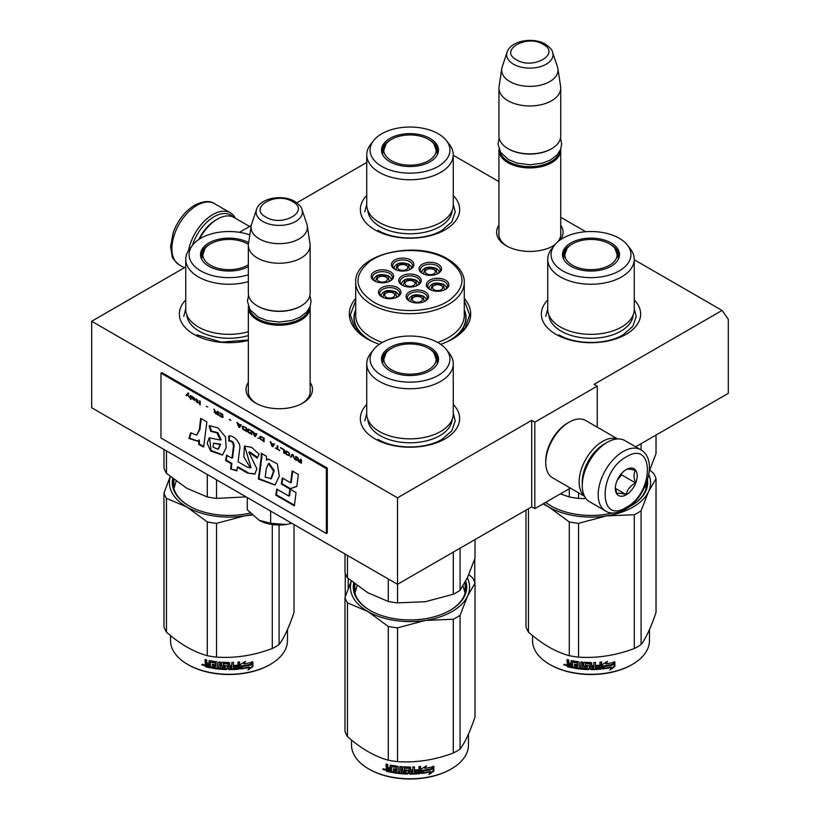 <?xml version="1.0" encoding="UTF-8"?>
<svg xmlns="http://www.w3.org/2000/svg" width="820" height="820" viewBox="0 0 820 820"><rect width="100%" height="100%" fill="white"/><g stroke="black" fill="none" stroke-linecap="round" stroke-linejoin="round"><path stroke-width="1.23" d="M634.249 259.745L722.072 310.442L594.121 384.313L597.247 386.117L534.824 422.156L531.708 420.352L397.515 497.822L91.686 321.255L185.75 266.951M453.255 155.246L498.939 181.62M560.726 217.3L585.736 231.732M366.745 162.452L296.871 202.796M239.46 232.337L251.238 225.531M355.716 298.388A60.68 35.034 -0 0 0 367.093 338.824L367.093 338.824A60.68 35.034 -0 0 0 379.373 344.297M440.627 344.297A60.68 35.034 -0 0 0 452.906 338.824A60.68 35.034 -0 0 0 464.284 298.388M498.939 225.182A33.23 19.188 -0 0 0 506.34 245.815L506.34 245.815A33.23 19.188 -0 0 0 553.336 245.815A33.23 19.188 -0 0 0 554.699 244.985M560.409 239.768A33.23 19.188 -0 0 0 560.726 225.182M248.347 382.468A33.23 19.188 -0 0 0 255.748 403.112L255.748 403.112A33.23 19.188 -0 0 0 302.744 403.112A33.23 19.188 -0 0 0 310.134 382.468M453.255 404.475A49.651 28.669 180 0 1 445.106 438.823A49.651 28.669 180 0 1 374.894 438.823L374.894 438.823A49.651 28.669 180 0 1 366.745 404.475M634.249 299.976A49.651 28.669 180 0 1 626.111 334.314A49.651 28.669 180 0 1 555.899 334.314A49.651 28.669 180 0 1 555.888 334.314A49.651 28.669 180 0 1 547.75 299.976M248.347 340.443A49.651 28.669 180 0 1 193.889 334.314L193.889 334.314A49.651 28.669 180 0 1 185.75 299.976M453.255 195.467A49.651 28.669 180 0 1 445.106 229.815A49.651 28.669 180 0 1 374.894 229.815L374.894 229.815A49.651 28.669 180 0 1 366.745 195.467M722.072 310.442L728.314 319.329L728.314 393.323L635.674 446.808M91.686 321.255L91.686 407.745L397.515 584.311L531.708 506.832L531.708 420.352M397.515 497.822L397.515 584.311M534.824 422.156L534.824 508.636L531.708 506.832M570.382 488.105L534.824 508.636M597.247 386.117L597.247 427.179M368.785 339.767A56.067 32.369 180 0 1 353.933 317.822A56.067 32.369 180 0 1 355.716 309.724M451.215 339.767A56.067 32.369 -0 0 0 466.067 317.822A56.067 32.369 -0 0 0 464.284 309.724M498.939 232.398A31.027 17.917 -0 0 0 498.806 234.048A31.027 17.917 -0 0 0 507.139 246.266M552.526 246.266A31.027 17.917 -0 0 0 555.212 244.36M557.897 241.685A31.027 17.917 -0 0 0 560.859 234.048A31.027 17.917 -0 0 0 560.726 232.398M248.347 389.695A31.027 17.917 -0 0 0 248.214 391.345A31.027 17.917 -0 0 0 256.547 403.563M301.934 403.563A31.027 17.917 -0 0 0 310.267 391.345A31.027 17.917 -0 0 0 310.134 389.695M464.284 300.612L469.655 314.89L465.206 327.938L452.537 339.039M367.462 339.039L354.793 327.938L350.345 314.89L355.716 300.612M560.695 149.25A30.893 17.835 180 0 1 560.726 150.091A30.893 17.835 180 0 1 541.661 166.573A30.893 17.835 180 0 1 507.99 162.698A30.893 17.835 -0 0 1 498.939 150.091A30.893 17.835 -0 0 1 498.98 149.25M559.609 151.536A30.012 17.322 180 0 1 539.56 165.763A30.012 17.322 180 0 1 508.615 161.622A30.012 17.322 -0 0 1 500.056 151.536M551.368 148.83A30.012 17.322 180 0 1 551.06 149.014A30.012 17.322 180 0 1 508.615 149.014L507.99 148.645L508.615 149.014M560.726 88.109L560.726 136.038A30.893 17.835 180 0 1 551.686 148.645A30.893 17.835 180 0 1 507.99 148.645L507.99 148.645A30.893 17.835 -0 0 1 498.939 136.038L498.939 88.109A30.893 17.835 -0 0 0 507.99 100.727A30.893 17.835 180 0 0 541.661 104.591A30.893 17.835 180 0 0 560.726 88.109A30.893 17.835 180 0 0 560.614 86.561L557.918 68.685A28.187 16.277 180 0 1 541.743 84.839A28.187 16.277 180 0 1 509.907 81.6A28.187 16.277 -0 0 1 501.758 68.685L499.062 86.561A30.893 17.835 -0 0 0 498.939 88.109M552.567 52.213C552.321 50.03 549.933 47.345 545.392 44.147C533.318 36.879 510.727 40.436 507.108 52.213A23.144 13.366 0 0 0 513.463 64.196A23.144 13.366 -0 0 0 540.688 66.553A23.144 13.366 -0 0 0 552.567 52.213L557.508 67.014A28.187 16.277 180 0 1 557.918 68.685M507.108 52.213L502.158 67.014A28.187 16.277 -0 0 0 501.758 68.685M310.103 306.536A30.893 17.835 180 0 1 310.134 307.377A30.893 17.835 180 0 1 291.069 323.859A30.893 17.835 180 0 1 257.398 319.995A30.893 17.835 -0 0 1 248.347 307.377A30.893 17.835 -0 0 1 248.388 306.536M309.017 308.822A30.012 17.322 180 0 1 288.968 323.049A30.012 17.322 180 0 1 258.023 318.908A30.012 17.322 -0 0 1 249.464 308.822M300.766 306.116A30.012 17.322 180 0 1 300.458 306.301A30.012 17.322 180 0 1 258.023 306.301L257.398 305.942L258.023 306.301M310.134 245.405L310.134 293.324A30.893 17.835 180 0 1 301.083 305.942A30.893 17.835 180 0 1 257.398 305.942L257.398 305.942A30.893 17.835 -0 0 1 248.347 293.324L248.347 245.405A30.893 17.835 -0 0 0 257.398 258.013A30.893 17.835 180 0 0 291.069 261.877A30.893 17.835 180 0 0 310.134 245.405A30.893 17.835 180 0 0 310.021 243.858L307.315 225.971A28.187 16.277 180 0 1 291.151 242.136A28.187 16.277 180 0 1 259.315 238.886A28.187 16.277 -0 0 1 251.166 225.971L248.47 243.858A30.893 17.835 -0 0 0 248.347 245.405M301.975 209.51C301.729 207.327 299.341 204.641 294.8 201.443C282.726 194.176 260.124 197.722 256.516 209.51A23.144 13.366 0 0 0 262.871 221.482A23.144 13.366 -0 0 0 290.095 223.839A23.144 13.366 -0 0 0 301.975 209.51L306.916 224.301A28.187 16.277 180 0 1 307.315 225.971M256.516 209.51L251.566 224.301A28.187 16.277 -0 0 0 251.166 225.971M291.776 523.262L286.334 524.503A28.69 16.564 0 0 1 259.202 520.31L247.25 509.784L247.25 497.555M259.202 520.31L270.672 523.303L286.334 524.503M270.672 511.075L270.672 523.303M192.403 245.354A33.538 19.362 -60 0 1 214.02 216.757A33.538 19.362 -60 0 1 233.341 217.105M188.549 250.438A35.311 20.387 -60 0 1 212.769 214.594A35.311 20.387 -60 0 1 230.42 212.841A35.311 20.387 -60 0 1 235.463 218.304M640.799 449.77L624.881 440.586A35.311 20.387 120 0 0 607.23 442.328L605.98 443.056A33.538 19.362 120 0 0 582.261 484.138L582.261 485.573A35.311 20.387 120 0 0 589.58 501.737L605.488 510.921C609.957 514.14 616.568 513.627 625.352 509.394C645.893 498.16 658.901 460.081 640.799 449.77A35.311 20.387 120 0 0 623.149 451.523A35.311 20.387 120 0 0 600.076 482.631A35.311 20.387 120 0 0 605.488 510.921M605.98 443.056L607.23 442.328A35.311 20.387 120 0 0 582.261 485.573M626.265 507.375C654.442 492.666 654.442 439.1 626.265 456.924C598.087 471.633 598.087 525.21 626.265 507.375M626.265 494.767A15.447 8.917 120 0 0 637.191 475.846A15.447 8.917 120 0 0 626.265 469.542A15.447 8.917 120 0 0 615.338 488.453A15.447 8.917 120 0 0 626.265 494.767M615.369 487.541L616.794 493.732C617.983 492.892 621.099 493.179 626.152 494.573C627.341 489.571 630.467 485.686 635.52 482.918C633.583 477.65 633.583 473.488 635.52 470.444C630.467 469.05 627.341 468.763 626.152 469.604M635.52 482.918L621.58 474.882L621.58 473.458M620.135 475.251A13.243 7.646 120 0 1 617.224 480.294L621.58 474.882M626.152 494.573L615.451 488.392M198.717 239.563A30.893 17.835 -60 0 1 215.896 219.996L217.454 219.094A33.097 19.106 -60 0 1 233.997 217.464L249.618 226.474M199.578 238.999A33.097 19.106 -60 0 1 217.454 219.094L215.896 219.996M605.027 443.63A30.893 17.835 120 0 0 604.104 444.132A30.893 17.835 120 0 0 582.261 481.976A30.893 17.835 120 0 0 582.282 483.021M617.316 438.966A33.097 19.106 120 0 0 602.546 441.437A33.097 19.106 120 0 0 579.145 481.976A33.097 19.106 120 0 0 584.393 495.997M617.634 438.946L585.705 420.516A33.097 19.106 120 0 0 569.152 422.156L567.594 423.058A30.893 17.835 120 0 0 545.751 460.891L545.751 462.695A33.097 19.106 120 0 0 552.608 477.845L584.537 496.284M567.594 423.058L569.152 422.156A33.097 19.106 120 0 0 545.751 462.695M634.249 309.365A43.255 24.969 180 0 1 621.58 327.026A43.255 24.969 -0 0 1 574.451 332.438A43.255 24.969 -0 0 1 547.75 309.365L547.75 259.274A43.255 24.969 -0 0 0 574.451 282.346A43.255 24.969 -0 0 0 621.58 276.934A43.255 24.969 180 0 0 634.249 259.274L634.249 309.365M560.367 493.886L569.275 496.94A66.205 38.222 -0 0 0 578.551 498.375L578.551 492.82M569.275 496.94L569.275 488.751M641.086 449.944L641.086 443.692M578.551 498.375L586.034 498.632M649.214 471.408L656.02 453.644L656.02 435.061M617.327 252.652A28.023 16.185 180 0 1 618.967 257.111M563.278 258.402A28.023 16.185 -0 0 1 562.981 256.035A28.023 16.185 -0 0 1 571.181 244.596A28.023 16.185 180 0 1 572.247 244.011M609.762 244.011A28.023 16.185 180 0 1 619.028 256.035A28.023 16.185 180 0 1 618.721 258.402M563.043 257.111A28.023 16.185 180 0 1 564.672 252.652M570.853 242.956A28.495 16.451 -0 0 0 563.022 257.705A28.495 16.451 -0 0 0 582.651 270.323A28.495 16.451 -0 0 0 611.156 266.223A28.495 16.451 -0 0 0 618.987 257.705A28.495 16.451 -0 0 0 604.361 240.055A28.495 16.451 -0 0 0 570.853 242.956M619.243 270.897A39.934 23.062 -0 0 0 627.464 245.18A39.934 23.062 -0 0 0 562.756 238.282A39.934 23.062 -0 0 0 554.545 245.18A39.934 23.062 -0 0 0 568.352 273.583A39.934 23.062 -0 0 0 619.243 270.897M548.826 314.901A42.209 24.374 -0 0 0 575.63 336.62A42.209 24.374 -0 0 0 620.853 331.157A42.209 24.374 180 0 0 633.173 314.901M554.545 245.18L551.522 249.085A43.255 24.969 -0 0 0 547.75 259.274M627.464 245.18L630.488 249.085A43.255 24.969 180 0 1 634.249 259.274M645.494 485.307L646.098 488.628M634.249 308.74L636.238 316.387L632.794 326.391L622.985 334.857C606.339 344.984 575.671 344.984 559.014 334.857M545.761 316.387L547.75 308.74M649.788 470.096L653.54 473.273A66.205 38.222 180 0 1 656.02 478.624L656.02 612.396C651.039 627.249 646.057 637.98 641.086 644.582A66.205 38.222 180 0 1 637.816 646.611A66.205 38.222 180 0 1 634.29 648.507L634.29 514.724L606.482 515.913A59.583 34.399 -0 0 0 648.538 491.631L641.086 510.809A66.205 38.222 180 0 1 634.29 514.724M656.02 478.624L648.538 491.631M648.804 474.349A59.583 34.399 180 0 1 648.569 491.569M606.482 515.913L606.37 515.923A59.583 34.399 180 0 1 548.908 507.037L543.014 503.91M548.836 506.996A59.583 34.399 180 0 1 543.629 503.552M545.782 502.311A55.832 32.236 -0 0 0 551.214 506.022M630.785 506.022A55.832 32.236 -0 0 0 646.826 483.41A55.832 32.236 -0 0 0 646.775 482.016M646.365 487.562A55.832 32.236 -0 0 0 646.17 486.752M628.919 507.047A56.713 32.739 -0 0 0 631.103 505.848L631.103 505.848A56.713 32.739 -0 0 0 647.492 479.823M545.679 502.373A56.713 32.739 -0 0 0 550.896 505.848A56.713 32.739 -0 0 0 612.673 512.951M606.37 515.923L578.551 523.355A66.205 38.222 180 0 1 569.275 521.92L548.908 507.037M634.29 648.507C615.717 655.498 597.134 658.378 578.551 657.127A66.205 38.222 180 0 1 569.275 655.692L569.275 521.92M569.275 655.692C555.673 651.961 542.071 644.11 528.47 632.128L528.47 508.707M528.47 632.128A66.205 38.222 180 0 1 525.979 626.777L525.979 510.142M641.086 644.582L641.086 510.809M578.551 657.127L578.551 523.355M612.94 664.682A58.476 33.763 180 0 1 604.319 666.27L602.587 668.935L602.587 664.354L607.466 661.361L605.898 663.841A58.476 33.763 180 0 0 614.498 662.109L612.94 664.682L612.612 664.21A57.595 33.251 180 0 1 604.114 665.768L602.413 668.433M614.149 661.648L612.612 664.21M606.267 663.257A57.595 33.251 180 0 1 605.672 663.349L606.554 661.945M611.566 667.449L609.967 670.053L614.856 666.629L614.856 662.017L613.124 664.897A58.476 33.763 180 0 1 604.494 666.496L602.946 668.894A58.476 33.763 180 0 0 611.566 667.449L611.259 666.967A57.595 33.251 180 0 1 603.315 668.331M614.498 662.621L614.498 666.168L610.685 668.874M604.299 665.994L602.823 668.566M572.38 667.306A57.595 33.251 180 0 1 568.137 666.363L567.471 663.554M590.318 664.056L590.318 669.048L590.051 663.831A58.476 33.763 180 0 1 585.459 663.687L585.459 665.45A58.476 33.763 180 0 0 588.463 665.573L589.149 666.147L589.149 669.028L588.463 669.571A58.476 33.763 180 0 1 573.703 668.095L573.703 666.762A58.476 33.763 180 0 0 577.229 667.316L577.495 666.024A58.476 33.763 180 0 1 574.492 665.563L574.492 664.231A58.476 33.763 180 0 0 577.495 664.692L577.229 662.888A58.476 33.763 180 0 1 572.647 662.13L572.38 667.849A58.476 33.763 180 0 1 567.788 666.834L568.137 666.363M568.116 663.524L567.46 661.976L568.465 663.052L567.102 664.097L568.116 663.524M567.102 662.437L567.102 659.557A58.476 33.763 180 0 0 568.731 659.957L568.731 662.498L569.418 663.216A58.476 33.763 180 0 0 571.048 663.575L571.048 661.033L571.735 660.623A58.476 33.763 180 0 0 578.53 661.73L579.217 662.365L579.217 667.582A58.476 33.763 180 0 0 580.847 667.757L581.001 667.255A57.595 33.251 180 0 1 580.847 667.244M601.409 661.966L600.886 669.12L601.572 668.484L601.572 661.945A58.476 33.763 180 0 1 599.943 662.109L599.943 665.204A58.476 33.763 180 0 1 596.14 665.471L596.14 666.803A58.476 33.763 180 0 0 599.943 666.537L599.676 667.9A58.476 33.763 180 0 1 595.484 668.167L595.484 662.406A58.476 33.763 180 0 1 593.844 662.468L593.844 665.563A58.476 33.763 180 0 1 591.681 665.604L591.681 663.062L591.005 662.509A58.476 33.763 180 0 1 584.209 662.273L583.522 662.785L583.522 666.096L584.209 666.711A58.476 33.763 180 0 0 587.202 666.865L587.202 668.197A58.476 33.763 180 0 1 582.487 667.91L582.487 662.14A58.476 33.763 180 0 1 580.847 661.996L580.847 667.757M591.681 665.604L591.671 665.092A57.595 33.251 180 0 1 591.671 665.092L591.671 662.97M600.742 668.618A57.595 33.251 180 0 1 591.005 669.099L590.328 668.536M600.886 669.12A58.476 33.763 180 0 1 591.005 669.602L591.005 669.099M588.463 669.571L588.504 669.058A57.595 33.251 180 0 1 573.959 667.603L573.703 668.095M577.229 662.888L577.444 662.396A57.595 33.251 180 0 1 572.924 661.648L572.657 662.099M593.588 668.239A58.476 33.763 180 0 1 591.948 668.269L591.681 666.937A58.476 33.763 180 0 0 593.844 666.896L593.588 668.239M571.048 666.25A58.476 33.763 180 0 1 568.998 665.789L568.731 664.395A58.476 33.763 180 0 0 571.048 664.907L571.355 665.768A57.595 33.251 180 0 1 571.048 665.707M571.048 664.907L571.355 664.436A57.595 33.251 180 0 1 569.07 663.923L568.731 664.395M571.355 664.436L571.355 665.768M593.803 666.383A57.595 33.251 180 0 1 591.671 666.424L591.938 667.757M577.495 664.169A57.595 33.251 180 0 0 577.7 664.2L577.444 662.396M574.748 664.272L574.748 665.071A57.595 33.251 180 0 0 577.7 665.532L577.444 666.824M573.959 666.803L573.959 667.603M589.18 668.515L588.504 669.058M590.328 663.544L590.072 663.329A57.595 33.251 180 0 1 585.541 663.175L585.285 663.728M599.799 666.547L599.799 666.035A57.595 33.251 180 0 1 596.14 666.291M595.412 662.406L595.412 667.664M583.635 662.488L583.635 665.594L584.311 666.199A57.595 33.251 180 0 0 587.264 666.352L587.264 667.695M581.001 662.006L581.001 667.255M571.355 660.633L571.355 663.103A57.595 33.251 180 0 1 571.048 663.031M567.46 659.649L567.46 661.976M567.788 666.834L567.102 666.096L567.46 663.636M566.374 664.999L563.791 664.825L565.995 665.461L563.945 664.425M591.005 669.602L590.318 669.048M649.481 629.565L649.481 640.522A58.476 33.763 180 0 1 632.353 664.395A58.476 33.763 180 0 1 549.656 664.395A58.476 33.763 180 0 1 532.528 640.522L532.528 635.551M631.728 664.764L632.353 664.395A58.476 33.763 180 0 1 632.353 664.405L631.728 664.764A57.595 33.251 180 0 1 550.271 664.764A57.595 33.251 180 0 1 549.964 664.579M564.888 664.251L564.693 664.918L565.093 664.323M609.516 243.868A26.189 15.119 180 0 1 614.928 248.419A26.189 15.119 180 0 1 605.826 267.023A26.189 15.119 180 0 1 572.483 265.26A26.189 15.119 -0 0 1 567.071 248.419A26.189 15.119 -0 0 1 609.516 243.868M614.928 248.419L618.362 258.156A27.367 15.795 180 0 1 618.29 259.335M567.071 248.419L563.637 258.156A27.367 15.795 -0 0 0 563.719 259.335M453.255 204.867A43.255 24.969 180 0 1 440.586 222.517A43.255 24.969 -0 0 1 393.446 227.939A43.255 24.969 -0 0 1 366.745 204.867L366.745 154.775A43.255 24.969 -0 0 0 393.446 177.848A43.255 24.969 -0 0 0 440.586 172.436A43.255 24.969 180 0 0 453.255 154.775L453.255 204.867M436.332 148.153A28.023 16.185 180 0 1 437.962 152.612M382.274 153.904A28.023 16.185 -0 0 1 381.976 151.536A28.023 16.185 -0 0 1 390.187 140.087A28.023 16.185 180 0 1 391.242 139.513M428.757 139.513A28.023 16.185 180 0 1 438.023 151.536A28.023 16.185 180 0 1 437.726 153.904M382.038 152.612A28.023 16.185 180 0 1 383.668 148.153M389.848 138.457A28.495 16.451 -0 0 0 382.017 153.207A28.495 16.451 -0 0 0 401.646 165.825A28.495 16.451 -0 0 0 430.151 161.724A28.495 16.451 -0 0 0 437.982 153.207A28.495 16.451 -0 0 0 423.366 135.556A28.495 16.451 -0 0 0 389.848 138.457M438.239 166.398A39.934 23.062 -0 0 0 446.459 140.681A39.934 23.062 -0 0 0 381.761 133.783A39.934 23.062 -0 0 0 373.541 140.681A39.934 23.062 -0 0 0 387.347 169.084A39.934 23.062 -0 0 0 438.239 166.398M367.821 210.402A42.209 24.374 -0 0 0 394.635 232.121A42.209 24.374 -0 0 0 439.848 226.648A42.209 24.374 180 0 0 452.179 210.402M373.541 140.681L370.517 144.587A43.255 24.969 -0 0 0 366.745 154.775M446.459 140.681L449.483 144.587A43.255 24.969 180 0 1 453.255 154.775M453.255 204.241L455.233 211.888L451.789 221.882L441.99 230.358C425.334 240.485 394.666 240.485 378.01 230.358M364.767 211.888L366.745 204.241M428.522 139.369A26.189 15.119 180 0 1 433.934 143.92A26.189 15.119 180 0 1 424.832 162.524A26.189 15.119 180 0 1 391.478 160.751A26.189 15.119 -0 0 1 386.066 143.92A26.189 15.119 -0 0 1 428.522 139.369M433.934 143.92L437.367 153.658A27.367 15.795 180 0 1 437.285 154.837M386.066 143.92L382.632 153.658A27.367 15.795 -0 0 0 382.714 154.837M391.202 280.01A8.825 5.094 0 0 0 391.212 279.907C391.642 279.107 390.72 277.775 388.444 275.899C380.541 273.327 375.57 274.659 373.551 279.907A8.825 5.094 0 0 0 373.561 280.01M389.315 281.414L388.003 275.94L377.589 275.53L375.447 281.414M378.789 281.26A5.074 2.931 180 0 1 377.303 279.189A5.074 2.931 180 0 1 380.439 276.473A5.074 2.931 180 0 1 385.974 277.109A5.074 2.931 0 0 1 387.46 279.189A5.074 2.931 0 0 1 384.324 281.895A5.074 2.931 0 0 1 378.789 281.26M418.825 284.243A8.825 5.094 0 0 0 418.825 284.14C419.256 283.341 418.333 282.008 416.058 280.132C408.155 277.56 403.194 278.892 401.175 284.14A8.825 5.094 0 0 0 401.175 284.243M416.939 285.657L415.617 280.173L405.203 279.763L403.061 285.657M406.412 285.493A5.074 2.931 180 0 1 404.926 283.423A5.074 2.931 180 0 1 408.063 280.717A5.074 2.931 180 0 1 413.587 281.352A5.074 2.931 0 0 1 415.074 283.423A5.074 2.931 0 0 1 411.937 286.129A5.074 2.931 0 0 1 406.412 285.493M426.154 300.192A8.825 5.094 0 0 0 426.164 300.089C426.595 299.29 425.672 297.947 423.397 296.082C415.484 293.509 410.523 294.841 408.503 300.089A8.825 5.094 0 0 0 408.514 300.192M424.268 301.596L422.956 296.122L412.542 295.712L410.4 301.596M413.741 301.432A5.074 2.931 180 0 1 412.255 299.361A5.074 2.931 180 0 1 415.391 296.656A5.074 2.931 180 0 1 420.926 297.291A5.074 2.931 0 0 1 422.413 299.361A5.074 2.931 0 0 1 419.276 302.067A5.074 2.931 0 0 1 413.741 301.432M439.11 272.537A8.825 5.094 0 0 0 439.11 272.424C439.54 271.635 438.618 270.292 436.342 268.417C428.44 265.844 423.479 267.187 421.459 272.424A8.825 5.094 0 0 0 421.459 272.537M437.224 273.941L435.902 268.468L425.488 268.048L423.345 273.941M426.697 273.777A5.074 2.931 180 0 1 425.211 271.707A5.074 2.931 180 0 1 428.347 269.001A5.074 2.931 180 0 1 433.872 269.636A5.074 2.931 0 0 1 435.358 271.707A5.074 2.931 0 0 1 432.222 274.413A5.074 2.931 0 0 1 426.697 273.777M411.486 268.304A8.825 5.094 0 0 0 411.496 268.191C411.927 267.392 411.005 266.059 408.729 264.183C400.826 261.611 395.855 262.954 393.836 268.191A8.825 5.094 0 0 0 393.846 268.304M409.6 269.708L408.288 264.235L397.874 263.814L395.732 269.708M399.073 269.544A5.074 2.931 180 0 1 397.587 267.474A5.074 2.931 180 0 1 400.724 264.768A5.074 2.931 180 0 1 406.259 265.403A5.074 2.931 0 0 1 407.745 267.474A5.074 2.931 0 0 1 404.608 270.18A5.074 2.931 0 0 1 399.073 269.544M446.439 288.476A8.825 5.094 0 0 0 446.449 288.373C446.88 287.574 445.957 286.241 443.681 284.366C435.768 281.793 430.807 283.125 428.788 288.373A8.825 5.094 0 0 0 428.798 288.476M444.553 289.89L443.23 284.407L432.827 283.997L430.684 289.89M434.026 289.726A5.074 2.931 180 0 1 432.54 287.656A5.074 2.931 180 0 1 435.676 284.95A5.074 2.931 180 0 1 441.211 285.585A5.074 2.931 0 0 1 442.697 287.656A5.074 2.931 0 0 1 439.561 290.362A5.074 2.931 0 0 1 434.026 289.726M398.54 295.958A8.825 5.094 0 0 0 398.54 295.856C398.971 295.056 398.048 293.714 395.773 291.848C387.87 289.276 382.909 290.608 380.89 295.856A8.825 5.094 0 0 0 380.89 295.958M396.654 297.363L395.332 291.889L384.918 291.469L382.776 297.363M386.128 297.199A5.074 2.931 180 0 1 384.641 295.128A5.074 2.931 180 0 1 387.778 292.422A5.074 2.931 180 0 1 393.303 293.058A5.074 2.931 0 0 1 394.789 295.128A5.074 2.931 0 0 1 391.652 297.834A5.074 2.931 0 0 1 386.128 297.199M402.538 285.401A9.932 5.73 180 0 1 400.068 281.619A9.932 5.73 180 0 1 402.979 277.56A9.932 5.73 180 0 1 413.803 276.319A9.932 5.73 180 0 1 419.932 281.619A9.932 5.73 180 0 1 417.462 285.401M402.046 275.94A11.255 6.498 180 0 1 417.954 275.94A11.255 6.498 180 0 1 417.954 285.135L417.954 285.135A11.255 6.498 180 0 1 402.046 285.135A11.255 6.498 180 0 1 402.046 275.94M422.823 273.685A9.932 5.73 180 0 1 420.352 269.903A9.932 5.73 180 0 1 423.263 265.854A9.932 5.73 180 0 1 434.087 264.614A9.932 5.73 180 0 1 440.217 269.903A9.932 5.73 180 0 1 437.747 273.685M422.331 264.235A11.255 6.498 180 0 1 438.239 264.235A11.255 6.498 180 0 1 438.239 273.419L438.239 273.419A11.255 6.498 180 0 1 422.331 273.419A11.255 6.498 180 0 1 422.331 264.235M430.162 289.634A9.932 5.73 180 0 1 427.691 285.852A9.932 5.73 180 0 1 430.592 281.793A9.932 5.73 180 0 1 441.416 280.553A9.932 5.73 180 0 1 447.546 285.852A9.932 5.73 180 0 1 445.075 289.634M429.659 280.173A11.255 6.498 180 0 1 445.578 280.173A11.255 6.498 180 0 1 445.578 289.368L445.578 289.368A11.255 6.498 180 0 1 429.659 289.368A11.255 6.498 180 0 1 429.659 280.173M410.123 269.452A9.932 5.73 0 0 0 412.593 265.67A9.932 5.73 0 0 0 406.464 260.381A9.932 5.73 0 0 0 395.64 261.621A9.932 5.73 0 0 0 392.739 265.67A9.932 5.73 0 0 0 395.209 269.452M410.625 269.185L410.625 269.185A11.255 6.498 0 0 0 410.625 260.001A11.255 6.498 0 0 0 394.707 260.001A11.255 6.498 0 0 0 394.707 269.185A11.255 6.498 0 0 0 410.625 269.185M397.177 297.117A9.932 5.73 0 0 0 399.647 293.324A9.932 5.73 0 0 0 393.518 288.035A9.932 5.73 0 0 0 382.694 289.276A9.932 5.73 0 0 0 379.783 293.324A9.932 5.73 0 0 0 382.253 297.117M381.761 287.656A11.255 6.498 0 0 0 381.761 296.84A11.255 6.498 0 0 0 397.669 296.84L397.669 296.84A11.255 6.498 0 0 0 397.669 287.656A11.255 6.498 0 0 0 381.761 287.656M424.791 301.35A9.932 5.73 0 0 0 427.261 297.568A9.932 5.73 0 0 0 421.131 292.268A9.932 5.73 0 0 0 410.307 293.509A9.932 5.73 0 0 0 407.407 297.568A9.932 5.73 0 0 0 409.877 301.35M409.375 291.889A11.255 6.498 0 0 0 409.375 301.073A11.255 6.498 0 0 0 425.293 301.073L425.293 301.073A11.255 6.498 0 0 0 425.293 291.889A11.255 6.498 0 0 0 409.375 291.889M374.924 281.168A9.932 5.73 180 0 1 372.454 277.385A9.932 5.73 180 0 1 375.355 273.327A9.932 5.73 180 0 1 386.179 272.086A9.932 5.73 180 0 1 392.308 277.385A9.932 5.73 180 0 1 389.838 281.168M390.34 280.901A11.255 6.498 180 0 1 374.422 280.901A11.255 6.498 180 0 1 374.422 271.707A11.255 6.498 180 0 1 390.34 271.707A11.255 6.498 180 0 1 390.34 280.901L390.34 280.901M446.828 259.274C426.502 246.83 388.178 247.855 369.933 261.324C353.03 275.294 354.117 288.784 373.172 301.801C393.497 314.244 431.822 313.219 450.067 299.741C466.969 285.78 465.883 272.291 446.828 259.274M355.716 310.124A55.832 32.236 0 0 0 354.168 317.658A55.832 32.236 0 0 0 370.527 340.443A55.832 32.236 180 0 0 373.438 342.012M355.716 282.336A54.284 31.344 0 0 0 371.614 304.497A54.284 31.344 0 0 0 430.777 311.292A54.284 31.344 0 0 0 464.284 282.336C464.602 276.658 461.414 267.31 447.925 259.171C416.867 239.471 353.768 254.036 355.716 282.336L355.716 315.464A54.284 31.344 0 0 0 371.614 337.625A54.284 31.344 180 0 0 382.366 342.442M464.284 282.336L464.284 315.464A54.284 31.344 180 0 1 437.634 342.442M464.284 310.124A55.832 32.236 180 0 1 465.832 317.658A55.832 32.236 180 0 1 446.562 342.012M474.749 582.364L474.749 558.932M348.192 588.514L348.192 578.51M345.261 596.693A65.764 37.966 0 0 1 345.251 596.663L345.251 573.282M453.255 413.864A43.255 24.969 180 0 1 440.586 431.525A43.255 24.969 -0 0 1 393.446 436.937A43.255 24.969 -0 0 1 366.745 413.864L366.745 363.772A43.255 24.969 -0 0 0 393.446 386.845A43.255 24.969 -0 0 0 440.586 381.433A43.255 24.969 180 0 0 453.255 363.772L453.255 413.864M344.984 553.982L344.984 572.524A66.205 38.222 0 0 0 347.465 577.874L367.872 592.778L388.27 601.439A66.205 38.222 -0 0 0 397.546 602.874L397.546 584.291M388.27 601.439L388.27 578.971M397.546 602.874L425.416 601.685L453.296 594.254A66.205 38.222 -0 0 0 460.081 590.328L460.081 548.191M453.296 594.254L453.296 552.106M460.081 590.328L467.554 577.362L475.016 558.143L475.016 539.56M347.465 577.874L347.465 555.417M436.332 357.151A28.023 16.185 180 0 1 437.962 361.61M382.274 362.901A28.023 16.185 -0 0 1 381.976 360.534A28.023 16.185 -0 0 1 390.187 349.094A28.023 16.185 180 0 1 391.242 348.51M428.757 348.51A28.023 16.185 180 0 1 438.023 360.534A28.023 16.185 180 0 1 437.726 362.901M382.038 361.61A28.023 16.185 180 0 1 383.668 357.151M389.848 347.454A28.495 16.451 -0 0 0 382.017 362.204A28.495 16.451 -0 0 0 401.646 374.822A28.495 16.451 -0 0 0 430.151 370.722A28.495 16.451 -0 0 0 437.982 362.204A28.495 16.451 -0 0 0 423.366 344.564A28.495 16.451 -0 0 0 389.848 347.454M438.239 375.396A39.934 23.062 -0 0 0 446.459 349.679A39.934 23.062 -0 0 0 381.761 342.791A39.934 23.062 -0 0 0 373.541 349.679A39.934 23.062 -0 0 0 387.347 378.082A39.934 23.062 -0 0 0 438.239 375.396M367.821 419.399A42.209 24.374 -0 0 0 394.635 441.119A42.209 24.374 -0 0 0 439.848 435.656A42.209 24.374 180 0 0 452.179 419.399M373.541 349.679L370.517 353.584A43.255 24.969 -0 0 0 366.745 363.772M446.459 349.679L449.483 353.584A43.255 24.969 180 0 1 453.255 363.772M354.906 593.126L357.12 585.675M463.013 585.951L465.094 593.126M453.255 413.239L455.233 420.896L451.789 430.889L441.99 439.356C425.334 449.483 394.666 449.483 378.01 439.356M364.767 420.896L366.745 413.239M468.794 574.595L472.535 577.772A66.205 38.222 180 0 1 475.016 583.122L475.016 716.905C470.034 731.747 465.063 742.479 460.081 749.08A66.205 38.222 180 0 1 456.812 751.12A66.205 38.222 180 0 1 453.296 753.006L453.296 619.233L425.477 620.412A59.583 34.399 -0 0 0 467.533 596.13L460.081 615.307A66.205 38.222 180 0 1 453.296 619.233M475.016 583.122L467.533 596.13M467.328 577.833A59.583 34.399 180 0 1 467.564 596.068M425.477 620.412L425.365 620.432A59.583 34.399 180 0 1 367.913 611.546L347.465 602.854A66.205 38.222 180 0 1 344.984 597.503L351.216 581.052M367.832 611.495A59.583 34.399 180 0 1 351.339 581.165M354.63 583.789A55.832 32.236 -0 0 0 354.168 587.919A55.832 32.236 -0 0 0 370.209 610.531M354.63 592.06A55.832 32.236 180 0 1 354.834 591.251M449.79 610.531A55.832 32.236 -0 0 0 465.832 587.919A55.832 32.236 -0 0 0 465.165 582.969M465.37 592.06A55.832 32.236 -0 0 0 465.165 591.251M353.738 583.092A56.713 32.739 -0 0 0 369.902 610.346A56.713 32.739 -0 0 0 450.098 610.346L450.098 610.346A56.713 32.739 -0 0 0 465.719 581.093M425.365 620.432L397.546 627.853A66.205 38.222 180 0 1 388.27 626.418L367.913 611.546M453.296 753.006C434.713 759.996 416.13 762.877 397.546 761.626A66.205 38.222 180 0 1 388.27 760.191L388.27 626.418M388.27 760.191C374.668 756.46 361.066 748.609 347.465 736.637L347.465 602.854M347.465 736.637A66.205 38.222 180 0 1 344.984 731.276L344.984 597.503M460.081 749.08L460.081 615.307M397.546 761.626L397.546 627.853M431.945 769.191A58.476 33.763 180 0 1 423.315 770.769L421.582 773.434L421.582 768.863L426.472 765.859L424.893 768.34A58.476 33.763 180 0 0 433.493 766.608L431.945 769.191L431.607 768.719A57.595 33.251 180 0 1 423.12 770.267L421.408 772.932M433.144 766.146L431.607 768.719M425.262 767.756A57.595 33.251 180 0 1 424.668 767.848L425.549 766.444M430.572 771.948L428.962 774.551L433.852 771.128L433.852 766.515L432.119 769.396A58.476 33.763 180 0 1 423.499 770.995L421.941 773.393A58.476 33.763 180 0 0 430.572 771.948L430.254 771.466A57.595 33.251 180 0 1 422.31 772.829M433.493 767.12L433.493 770.667L429.69 773.373M423.294 770.503L421.828 773.065M391.376 771.804A57.595 33.251 180 0 1 387.132 770.861L386.466 768.053M409.313 768.555L409.313 773.547L409.047 768.33A58.476 33.763 180 0 1 404.465 768.186L404.465 769.949A58.476 33.763 180 0 0 407.458 770.072L408.145 770.646L408.145 773.526L407.458 774.07A58.476 33.763 180 0 1 392.698 772.594L392.698 771.261A58.476 33.763 180 0 0 396.234 771.825L396.49 770.523A58.476 33.763 180 0 1 393.497 770.062L393.497 768.729A58.476 33.763 180 0 0 396.49 769.191L396.234 767.387A58.476 33.763 180 0 1 391.642 766.628L391.376 772.348A58.476 33.763 180 0 1 386.784 771.333L387.132 770.861M387.112 768.022L386.097 766.936L386.466 766.474L387.46 767.551L386.097 768.596L387.112 768.022M386.097 766.936L386.097 764.055A58.476 33.763 180 0 0 387.737 764.466L387.737 767.007L388.424 767.725A58.476 33.763 180 0 0 390.053 768.084L390.053 765.542L390.74 765.121A58.476 33.763 180 0 0 397.536 766.228L398.212 766.874L398.212 772.081A58.476 33.763 180 0 0 399.852 772.255L400.006 771.753A57.595 33.251 180 0 1 399.852 771.743M420.414 766.464L419.881 773.619L420.568 772.993L420.568 766.444A58.476 33.763 180 0 1 418.938 766.608L418.938 769.703A58.476 33.763 180 0 1 415.145 769.97L415.145 771.302A58.476 33.763 180 0 0 418.938 771.036L418.671 772.399A58.476 33.763 180 0 1 414.479 772.676L414.479 766.905A58.476 33.763 180 0 1 412.849 766.966L412.849 770.062A58.476 33.763 180 0 1 410.687 770.103L410.687 767.561L410 767.007A58.476 33.763 180 0 1 403.204 766.772L402.517 767.284L402.517 770.605L403.204 771.21A58.476 33.763 180 0 0 406.207 771.364L406.207 772.696A58.476 33.763 180 0 1 401.482 772.409L401.482 766.649A58.476 33.763 180 0 1 399.852 766.495L399.852 772.255M410.687 770.103L410.676 769.591A57.595 33.251 180 0 1 410.676 769.591L410.676 767.469M414.479 772.676L414.407 772.163A57.595 33.251 180 0 0 414.479 772.163M419.737 773.116A57.595 33.251 180 0 1 410 773.598L409.323 773.034M419.881 773.619A58.476 33.763 180 0 1 410 774.101L410 773.598M407.458 774.07L407.499 773.567A57.595 33.251 180 0 1 392.964 772.102L392.698 772.594M396.234 767.387L396.439 766.895A57.595 33.251 180 0 1 391.919 766.146L391.652 766.608M412.583 772.737A58.476 33.763 180 0 1 410.953 772.768L410.687 771.435A58.476 33.763 180 0 0 412.849 771.394L412.583 772.737M390.053 770.749A58.476 33.763 180 0 1 388.003 770.287L387.737 768.893A58.476 33.763 180 0 0 390.053 769.416L390.351 770.267A57.595 33.251 180 0 1 390.053 770.205M390.053 769.416L390.351 768.934A57.595 33.251 180 0 1 388.075 768.422L387.737 768.893M390.351 768.934L390.351 770.267M412.808 770.892A57.595 33.251 180 0 1 410.676 770.923L410.933 772.255M396.49 768.668A57.595 33.251 180 0 0 396.695 768.699L396.439 766.895M393.743 768.77L393.743 769.58A57.595 33.251 180 0 0 396.695 770.031L396.439 771.323M392.964 771.302L392.964 772.102M408.175 773.024L407.499 773.567M409.323 768.043L409.067 767.827A57.595 33.251 180 0 1 404.547 767.684L404.28 768.237M418.805 771.056L418.805 770.533A57.595 33.251 180 0 1 415.145 770.8M414.407 766.905L414.407 772.163M402.63 766.987L402.63 770.093L403.307 770.697A57.595 33.251 180 0 0 406.259 770.861L406.259 772.194M400.006 766.505L400.006 771.753M390.351 765.142L390.351 767.602A57.595 33.251 180 0 1 390.053 767.54M386.466 764.148L386.466 766.474M386.784 771.333L386.097 770.595L386.466 768.135M385.38 769.498L382.796 769.324L385 769.959L382.94 768.924M410 774.101L409.313 773.547M468.476 734.064L468.476 745.031A58.476 33.763 180 0 1 451.348 768.904A58.476 33.763 180 0 1 368.651 768.904A58.476 33.763 180 0 1 351.524 745.031L351.524 740.05M450.723 769.262L451.348 768.904L450.723 769.262A57.595 33.251 180 0 1 369.277 769.262A57.595 33.251 180 0 1 368.969 769.078M383.883 768.75L383.688 769.426L384.088 768.822M428.522 348.377A26.189 15.119 180 0 1 433.934 352.918A26.189 15.119 180 0 1 424.832 371.532A26.189 15.119 180 0 1 391.478 369.758A26.189 15.119 -0 0 1 386.066 352.918A26.189 15.119 -0 0 1 428.522 348.377M433.934 352.918L437.367 362.655A27.367 15.795 180 0 1 437.285 363.834M386.066 352.918L382.632 362.655A27.367 15.795 -0 0 0 382.714 363.834M249.813 234.909A39.934 23.062 -0 0 0 200.756 238.282A39.934 23.062 -0 0 0 192.536 245.18L189.512 249.085A43.255 24.969 -0 0 0 185.75 259.274L185.75 309.365A43.255 24.969 -0 0 0 248.347 331.7M163.979 449.483L163.979 468.025A66.205 38.222 0 0 0 166.46 473.376L186.868 488.279L207.275 496.94A66.205 38.222 -0 0 0 216.541 498.375L216.541 479.823M207.275 496.94L207.275 474.472M216.541 498.375L246.123 496.899M166.46 473.376L166.46 450.908M201.279 258.402A28.023 16.185 -0 0 1 200.972 256.035A28.023 16.185 -0 0 1 209.182 244.596A28.023 16.185 180 0 1 210.238 244.011M247.753 244.011A28.023 16.185 180 0 1 248.398 244.36M201.033 257.111A28.023 16.185 180 0 1 202.673 252.652M248.644 242.669A28.495 16.451 -0 0 0 208.844 242.956A28.495 16.451 -0 0 0 201.013 257.705A28.495 16.451 -0 0 0 220.119 270.221A28.495 16.451 -0 0 0 248.347 266.674M192.536 245.18A39.934 23.062 -0 0 0 201.986 271.574A39.934 23.062 -0 0 0 248.347 274.761M186.827 314.901A42.209 24.374 -0 0 0 248.347 335.575M185.75 259.274A43.255 24.969 -0 0 0 248.347 281.608M173.901 488.628L176.126 481.176M248.347 340.003L221.267 342.124L197.015 334.857M183.762 316.387L185.75 308.74M294.021 524.554L294.021 612.396C289.04 627.249 284.058 637.98 279.077 644.582A66.205 38.222 180 0 1 275.807 646.611A66.205 38.222 180 0 1 272.291 648.507L272.291 524.523M252.17 514.981L244.473 515.913A59.583 34.399 -0 0 0 251.668 514.509M244.473 515.913L244.36 515.923A59.583 34.399 180 0 1 186.909 507.037L166.46 498.355A66.205 38.222 180 0 1 163.979 493.004L170.212 476.553M186.827 506.996A59.583 34.399 180 0 1 170.345 476.666M173.625 479.29A55.832 32.236 -0 0 0 173.174 483.41A55.832 32.236 -0 0 0 189.215 506.022M173.635 487.562A55.832 32.236 180 0 1 173.83 486.752M172.733 478.593A56.713 32.739 -0 0 0 188.897 505.848A56.713 32.739 -0 0 0 250.213 513.064M244.36 515.923L216.541 523.355A66.205 38.222 180 0 1 207.275 521.92L186.909 507.037M272.291 648.507C253.708 655.498 235.125 658.378 216.541 657.127A66.205 38.222 180 0 1 207.275 655.692L207.275 521.92M207.275 655.692C193.674 651.961 180.072 644.11 166.46 632.128L166.46 498.355M166.46 632.128A66.205 38.222 180 0 1 163.979 626.777L163.979 493.004M279.077 644.582L279.077 525.015M216.541 657.127L216.541 523.355M250.94 664.682A58.476 33.763 180 0 1 242.32 666.27L240.588 668.935L240.588 664.354L245.467 661.361L243.888 663.841A58.476 33.763 180 0 0 252.498 662.109L250.94 664.682L250.612 664.21A57.595 33.251 180 0 1 242.115 665.768L240.414 668.433M252.14 661.648L250.612 664.21M244.268 663.257A57.595 33.251 180 0 1 243.663 663.349L244.544 661.945M249.567 667.449L247.958 670.053L252.857 666.629L252.857 662.017L251.125 664.897A58.476 33.763 180 0 1 242.494 666.496L240.936 668.894A58.476 33.763 180 0 0 249.567 667.449L249.259 666.967A57.595 33.251 180 0 1 241.305 668.331M252.488 662.621L252.488 666.168L248.685 668.874M242.289 665.994L240.824 668.566M210.371 667.306A57.595 33.251 180 0 1 206.138 666.363L205.461 663.554M228.319 664.056L228.319 669.048L228.052 663.831A58.476 33.763 180 0 1 223.46 663.687L223.46 665.45A58.476 33.763 180 0 0 226.463 665.573L227.14 666.147L227.14 669.028L226.463 669.571A58.476 33.763 180 0 1 211.693 668.095L211.693 666.762A58.476 33.763 180 0 0 215.229 667.316L215.496 666.024A58.476 33.763 180 0 1 212.493 665.563L212.493 664.231A58.476 33.763 180 0 0 215.496 664.692L215.229 662.888A58.476 33.763 180 0 1 210.637 662.13L210.371 667.849A58.476 33.763 180 0 1 205.789 666.834L206.138 666.363M206.117 663.524L205.461 661.976L206.466 663.052L205.102 664.097L206.117 663.524M205.102 662.437L205.102 659.557A58.476 33.763 180 0 0 206.732 659.957L206.732 662.498L207.419 663.216A58.476 33.763 180 0 0 209.049 663.575L209.049 661.033L209.735 660.623A58.476 33.763 180 0 0 216.531 661.73L217.218 662.365L217.218 667.582A58.476 33.763 180 0 0 218.848 667.757L219.001 667.255A57.595 33.251 180 0 1 218.848 667.244M239.409 661.966L238.886 669.12L239.573 668.484L239.573 661.945A58.476 33.763 180 0 1 237.933 662.109L237.933 665.204A58.476 33.763 180 0 1 234.141 665.471L234.141 666.803A58.476 33.763 180 0 0 237.933 666.537L237.667 667.9A58.476 33.763 180 0 1 233.474 668.167L233.474 662.406A58.476 33.763 180 0 1 231.845 662.468L231.845 665.563A58.476 33.763 180 0 1 229.682 665.604L229.682 663.062L228.995 662.509A58.476 33.763 180 0 1 222.199 662.273L221.513 662.785L221.513 666.096L222.199 666.711A58.476 33.763 180 0 0 225.203 666.865L225.203 668.197A58.476 33.763 180 0 1 220.477 667.91L220.477 662.14A58.476 33.763 180 0 1 218.848 661.996L218.848 667.757M229.682 665.604L229.672 665.092A57.595 33.251 180 0 0 229.682 665.092M238.733 668.618A57.595 33.251 180 0 1 228.995 669.099L228.329 668.536M238.886 669.12A58.476 33.763 180 0 1 228.995 669.602L228.995 669.099M226.463 669.571L226.494 669.058A57.595 33.251 180 0 1 211.96 667.603L211.693 668.095M215.229 662.888L215.434 662.396A57.595 33.251 180 0 1 210.914 661.648L210.658 662.099M231.578 668.239A58.476 33.763 180 0 1 229.948 668.269L229.682 666.937A58.476 33.763 180 0 0 231.845 666.896L231.578 668.239M209.049 666.25A58.476 33.763 180 0 1 206.999 665.789L206.732 664.395A58.476 33.763 180 0 0 209.049 664.907L209.356 665.768A57.595 33.251 180 0 1 209.049 665.707M209.049 664.907L209.356 664.436A57.595 33.251 180 0 1 207.07 663.923L206.732 664.395M209.356 664.436L209.356 665.768M231.804 666.383A57.595 33.251 180 0 1 229.672 666.424L229.928 667.757M215.496 664.169A57.595 33.251 180 0 0 215.701 664.2L215.434 662.396M212.739 664.272L212.739 665.071A57.595 33.251 180 0 0 215.701 665.532L215.434 666.824M211.96 666.803L211.96 667.603M227.171 668.515L226.494 669.058M228.329 663.544L228.062 663.329A57.595 33.251 180 0 1 223.542 663.175L223.286 663.728M237.8 666.547L237.8 666.035A57.595 33.251 180 0 1 234.141 666.291M233.413 662.406L233.413 667.664M229.672 662.97L229.672 665.092M221.625 662.488L221.625 665.594L222.302 666.199A57.595 33.251 180 0 0 225.264 666.352L225.264 667.695M219.001 662.006L219.001 667.255M209.356 660.633L209.356 663.103A57.595 33.251 180 0 1 209.049 663.031M205.461 659.649L205.461 661.976M205.789 666.834L205.102 666.096L205.461 663.636M204.375 664.999L201.792 664.825L203.995 665.461L201.935 664.425M228.995 669.602L228.319 669.048M287.471 629.565L287.471 640.522A58.476 33.763 180 0 1 270.344 664.395A58.476 33.763 180 0 1 187.647 664.395A58.476 33.763 180 0 1 170.519 640.522L170.519 635.551M269.729 664.764L270.344 664.395A58.476 33.763 180 0 1 270.344 664.405L269.729 664.764A57.595 33.251 180 0 1 188.272 664.764A57.595 33.251 180 0 1 187.964 664.579M202.878 664.251L202.694 664.918L203.093 664.323M201.71 259.335A27.367 15.795 -0 0 1 201.638 258.156L205.072 248.419A26.189 15.119 -0 0 1 247.517 243.868A26.189 15.119 180 0 1 248.398 244.401M248.347 264.757A26.189 15.119 180 0 1 210.484 265.26A26.189 15.119 -0 0 1 205.072 248.419M188.21 393.057L186.242 395.24L186.806 395.568M187.565 394.748L189.42 397.433L187.893 394.41L188.764 393.374L188.118 392.995L185.935 395.414L186.591 395.793L187.882 394.574L189.164 396.921M301.401 459.63L300.745 459.251L300.745 460.86L298.89 459.794L297.26 457.242L298.234 459.569L297.363 460.061L298.777 461.721L301.401 463.228L301.401 459.63M296.379 460.338L296.379 456.73L295.733 456.361L295.733 459.958L296.379 460.338M294.862 459.456L293.109 454.844L292.238 454.341L290.495 456.935L291.151 457.314L292.678 455.049L294.862 459.456M287.01 454.926L289.296 455.705L289.624 454.054L288.855 452.619L286.457 451.082L285.37 451.215L285.585 453.573L287.01 454.926L289.501 455.541M283.74 453.04L284.386 453.409L284.386 449.811L280.46 447.546L283.74 449.893L283.74 453.04L284.386 453.05M270.866 442L270.21 441.621L271.963 446.234L272.834 446.736L274.577 444.143L273.921 443.763L273.49 444.43L271.307 443.179L270.866 442M260.073 436.312L260.073 438.833L264.112 441.703L264.112 438.095L260.073 436.312M258.874 438.146L257.89 438.116L258.874 438.146M255.276 436.609L257.019 434.005L256.373 433.626L255.932 434.303L252.662 431.494L254.405 436.096L255.276 436.609M248.193 429.137L247.425 429.7L247.753 431.72L251.791 434.59L251.791 430.992L248.193 429.137M242.956 426.113L242.197 426.677L242.525 428.706L246.553 431.566L246.553 427.968L242.956 426.113M230.85 420.209L229.323 419.327L230.85 420.209M200.213 404.813L200.213 401.216L199.557 400.836L199.557 404.434L200.213 404.813M192.915 397.075L191.716 396.306L192.034 398.561L195.088 400.396L192.587 398.797L195.201 399.237L192.915 397.075M275.448 447.863L279.589 450.641L277.847 449.247L277.847 446.029L277.191 445.649L277.191 448.878L275.448 447.863M236.959 422.423L238.702 427.035L239.573 427.538L241.326 424.944L240.67 424.565L240.229 425.231L236.959 422.423M197.815 400.437L196.287 398.95L197.272 401.656L196.072 401.277L197.815 402.897L197.815 402.282L198.686 402.784L197.815 401.974L197.815 400.437M219.083 412.634L222.568 415.34L222.24 416.837L218.971 414.725L219.514 415.73L222.025 417.329L223.112 417.195L222.456 414.284L219.083 412.634M217.443 411.158L217.443 412.767L215.588 411.702L213.958 409.139L214.932 411.476L214.061 411.968L218.099 415.135L218.099 411.537L217.443 411.158M207.849 406.925L206.322 406.423M190.834 395.793L190.291 395.486L190.834 399.401L190.834 395.793M199.301 429.823L196.646 435.174L190.65 432.745L188.989 438.495L197.487 441.18L198.665 440.309L198.86 444.553L203.637 447.002L206.865 421.921L200.685 418.364L199.301 429.823L199.926 429.465L196.646 435.174M209.09 425.949L210.791 431.381L216.941 432.878L220.488 440.094L209.223 437.798L207.193 443.364L210.627 451L222.486 455.059L226.156 447.658L225.479 436.875L217.915 427.856L209.53 425.693M247.414 467.185L238.107 461.814L239.563 449.842C241.715 443.435 233.669 434.743 228.77 436.014L228.77 441.027C231.701 440.986 233.269 442.759 233.464 446.346L231.916 458.247L226.525 455.131L225.643 460.471L231.26 463.72L230.594 468.999L236.888 470.875L237.349 467.236L247.414 473.048L254.784 474.103L256.865 468.763L248.808 452.189L257.213 458.124L259.099 454.27L251.648 447.32L244.391 446.152L243.837 456.842L250.418 467.984L247.414 467.185M261.262 457.119L258.351 479.013L275.018 485.061L279.333 476.03L277.334 463.894L268.079 458.964L266.561 460.174L266.377 456.238L261.262 453.286L261.262 457.119L261.887 456.76L258.976 478.654L275.161 484.979M281.301 484.036L289.87 488.986L296.83 486.383L298.337 474.462L292.166 470.895L290.639 482.806L282.285 477.988L281.301 484.036L281.916 483.677L290.495 488.617L296.84 486.25M294.349 505.837L296.03 492.615L289.86 489.048L288.927 496.09L276.76 489.068L275.776 495.116L294.349 505.837M160.966 373.151L160.966 438.013L326.36 533.502L326.36 468.64L160.966 373.151L161.899 372.608L327.303 468.097L326.36 468.64M298.777 461.721L301.401 462.869M297.476 460.358L298.09 460.645M298.234 459.569L297.773 457.529M300.745 460.86L301.053 459.436M295.733 459.958L296.379 459.979M296.04 456.535L296.04 459.784M292.678 455.049L294.513 458.903M290.495 456.935L291.325 457.058M292.381 454.423L290.803 456.76M286.457 454.536L287.318 454.741M286.026 454.126L286.774 454.352M285.585 453.573L286.334 453.942M285.37 453.132L285.903 453.388M285.257 451.543L285.575 452.507M283.74 449.893L284.048 452.855M280.46 448.007L284.048 449.708M273.49 444.43L274.064 443.845M272.445 446.152L273.009 446.48M270.702 441.908L272.271 446.059M259.858 436.486L260.821 439.212L264.112 441.344M257.89 438.116L258.73 438.239M255.983 434.272L254.846 436.045L253.862 433.411L255.819 434.538L254.846 436.045L255.45 436.342M253.144 431.771L254.723 435.922M255.932 434.303L256.506 433.708M249.167 433.083L251.791 434.231M248.624 432.683L249.485 432.898M248.193 432.283L248.942 432.509M247.753 431.72L248.501 432.099M247.537 431.289L248.07 431.545M247.425 429.7L247.742 430.664M243.94 430.059L246.553 431.207M243.396 429.67L244.247 429.875M242.956 429.26L243.704 429.485M242.525 428.706L243.273 429.085M242.3 428.265L242.833 428.522M242.197 426.677L242.505 427.64M229.323 419.707L230.85 420.229M199.557 404.434L200.213 404.455M199.875 401.011L199.875 404.26M194.33 399.35L195.078 399.268M193.674 399.043L194.637 399.166M194.658 400.375L195.18 400.242M193.889 400.016L194.965 400.201M191.931 397.044L192.239 398.089M275.448 448.253L279.589 450.282M277.191 448.878L277.508 445.834M237.451 422.71L239.02 426.861M240.229 425.231L240.813 424.647M239.184 426.953L239.747 427.281M197.272 402.579L197.815 402.538M197.272 401.656L197.272 400.283M218.971 412.962L219.842 413.106M222.456 417.431L223.091 417.206M222.025 417.329L222.773 417.247M221.482 417.093L222.333 417.144M220.498 416.519L221.789 416.908M219.955 416.13L220.805 416.345M219.514 415.73L220.262 415.955M219.083 415.166L219.832 415.545M222.568 415.34L222.876 416.314M222.24 414.623L222.773 414.797M221.912 414.274L222.548 414.438M221.482 413.946L222.23 414.1M220.498 413.382L221.789 413.762M220.057 413.208L220.805 413.198M219.729 413.167L220.375 413.024M217.443 412.767L217.751 411.343M215.486 413.628L218.099 414.776M214.932 411.476L214.471 409.436M190.291 399.084L190.834 399.043M190.609 395.66L190.609 398.909M201.228 418.671L199.926 429.465M198.86 444.553L199.485 444.194L203.719 446.367M198.665 440.309L199.291 439.95L199.485 444.194M188.989 438.495L189.615 438.136L197.661 441.078M191.039 433.216L189.615 438.136M209.725 425.621L211.416 431.012L217.864 432.704L221.092 439.715L220.488 440.094M210.791 431.381L211.416 431.012M209.51 437.654L211.109 450.487L222.722 454.895M244.667 446.008L251.043 467.636M248.808 452.189L249.434 451.83L257.582 457.375M247.414 473.048L255.051 473.929M237.349 467.236L237.974 466.877L248.04 472.679M230.594 468.999L236.949 470.342M231.26 463.72L231.886 463.361L231.219 468.64M225.643 460.471L226.269 460.112L231.886 463.361M227.037 455.428L226.269 460.112M231.916 458.247L232.542 457.888L234.089 445.988C234.018 442.452 232.449 440.668 229.395 440.658L228.77 441.027M229.395 436.035L229.395 440.658M261.887 453.655L261.887 456.76M266.561 460.174L268.079 458.964M258.351 479.013L258.976 478.654M289.87 488.986L290.495 488.617M282.808 478.285L281.916 483.677M290.639 482.806L291.264 482.447L292.699 471.203M275.776 495.116L276.401 494.757L294.441 505.171M277.283 489.366L276.401 494.757M288.927 496.09L289.552 495.731L290.393 489.355M327.303 468.097L327.303 532.959L326.36 533.502M301.053 461.137L300.745 462.47L298.019 460.204L298.654 459.835L301.053 461.137L300.745 462.47M286.334 451.492L288.958 452.773L289.173 454.895L288.312 455.141L286.241 453.788L286.334 451.492M273.531 444.409L272.394 446.182L271.676 443.394M260.821 436.763L263.763 438.003L263.763 440.688L260.729 439.059L260.821 436.763M248.501 429.649L251.443 430.889L251.443 433.575L248.409 431.945L248.501 429.649M243.273 426.625L246.215 427.866L246.215 430.551L243.171 428.932L243.273 426.625M192.587 397.495L194.114 397.997L194.33 398.961L192.474 398.048L193.582 397.382M240.28 425.211L239.143 426.984L238.425 424.196M217.751 413.044L217.443 414.377L214.717 412.111L215.352 411.742L217.751 413.044L217.443 414.377M213.477 443.21L220.078 444.532L218.028 449.288L213.108 447.146L213.477 443.21L220.703 444.173L218.315 449.083M268.447 463.679L269.073 463.32L274.198 470.588L271.44 478.562L265.198 477.209L266.315 468.517L268.447 463.679L273.562 471.008L270.815 478.921M298.131 460.04L298.654 459.835M298.347 460.01L298.982 459.948M298.675 460.122L300.745 461.322M286.026 451.676L286.559 451.389M286.241 451.574L286.887 451.42M286.569 451.605L287.318 451.605M287.01 451.779L288.189 452.107M287.882 452.281L288.63 452.435M288.312 452.609L288.958 452.773M288.64 452.958L289.173 453.132M288.968 453.675L289.286 454.649M271.42 443.548L273.685 444.501M273.378 444.676L272.394 446.182M260.514 436.947L261.037 436.66M260.729 436.834L261.365 436.691M261.057 436.875L261.805 436.865M261.488 437.05L263.763 438.003M263.456 438.187L263.456 440.863M248.193 429.834L248.716 429.547M248.409 429.721L249.044 429.577M248.737 429.762L249.485 429.752M249.167 429.936L251.443 430.889M251.135 431.074L251.135 433.749M242.956 426.81L243.489 426.523M243.171 426.707L243.817 426.564M243.499 426.738L244.247 426.738M243.94 426.912L246.215 427.866M245.897 428.05L245.897 430.736M238.159 424.35L240.434 425.293M240.127 425.477L239.143 426.984M214.83 411.947L215.352 411.742M215.045 411.917L215.68 411.855M215.373 412.029L217.443 413.229M516.477 59.788C532.867 70.212 561.249 53.823 543.188 44.362C526.799 33.938 498.427 50.328 516.477 59.788M265.885 217.074C282.275 227.499 310.657 211.119 292.596 201.659C276.207 191.234 247.824 207.614 265.885 217.074M184.326 267.771L179.201 264.809A35.311 20.387 -60 0 1 173.789 236.519A35.311 20.387 -60 0 1 196.851 205.41A35.311 20.387 -60 0 1 214.512 203.657L230.42 212.841M233.464 446.346L234.089 445.988M260.483 465.452L261.108 465.094M220.078 444.532L220.703 444.173M560.726 235.709L560.726 150.091M498.939 235.709L498.939 150.091M551.06 149.014L551.686 148.645M310.134 392.995L310.134 307.377M248.347 392.995L248.347 307.377M300.458 306.301L301.083 305.942M179.201 264.809C174.301 260.606 171.933 257.675 172.108 256.024L170.601 246.512L173.194 232.665C177.745 220.406 184.9 211.242 194.647 205.184C203.288 200.961 209.899 200.449 214.512 203.657M309.909 295.487L311.087 301.227L310.083 306.588L306.7 312.02L299.741 317.361L291.756 320.476L279.271 322.086L266.643 320.456L257.921 316.899L249.864 309.488L247.404 301.155L248.573 295.487M560.501 138.201L561.679 143.941L560.675 149.301L557.293 154.734L550.333 160.074L542.348 163.19L529.864 164.789L517.246 163.159L508.513 159.613L500.456 152.192L497.996 143.859L499.175 138.201M646.17 483.656L646.17 488.361M550.271 664.764L549.656 664.395M354.168 320.805L354.168 317.658M465.832 320.805L465.832 317.658M465.165 582.159L465.165 592.86M354.834 583.942L354.834 592.86M369.277 769.262L368.651 768.904M173.83 479.444L173.83 488.361M188.272 664.764L187.647 664.395M251.043 467.625L250.418 467.984M218.028 449.288L218.653 448.929"/></g></svg>
